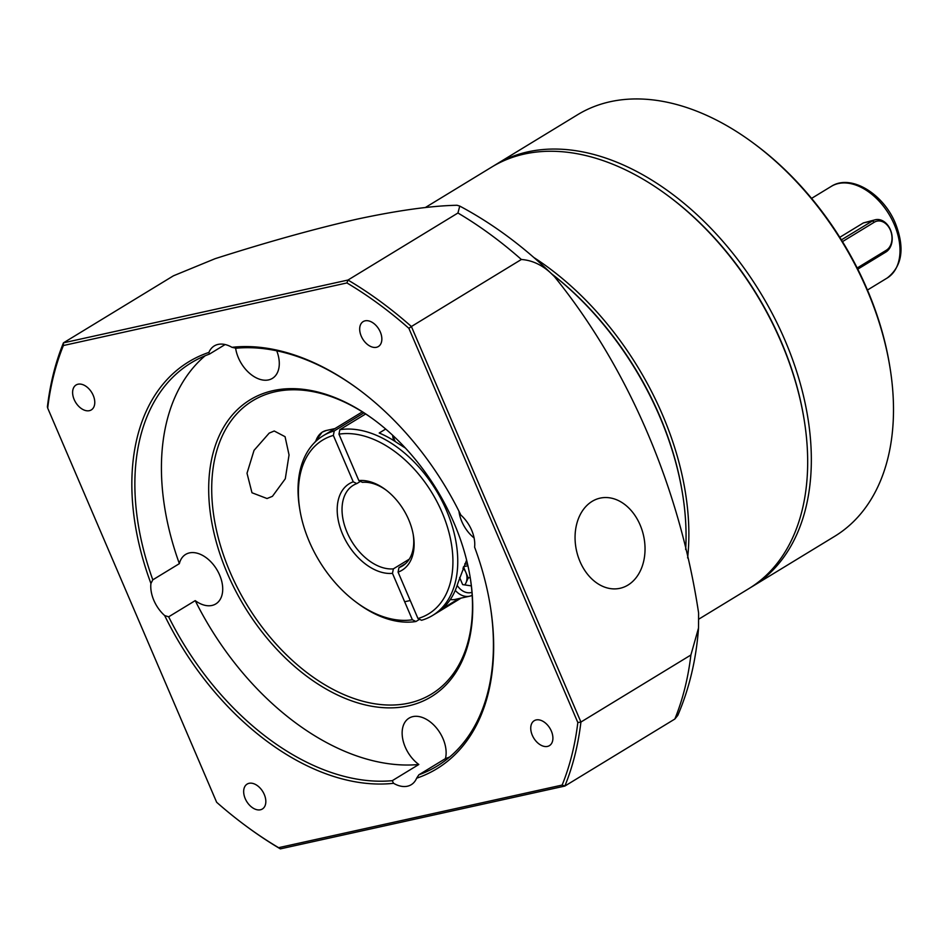 <?xml version="1.0" encoding="UTF-8"?>
<svg xmlns="http://www.w3.org/2000/svg" width="948" height="948" viewBox="0 0 948 948"><rect width="100%" height="100%" fill="white"/><g stroke="black" fill="none" stroke-linecap="round" stroke-linejoin="round"><path stroke-width="1.42" d="M857.193 267.988L886.309 250.248A15.452 11.506 77.6 0 0 890.362 230.091A15.452 11.506 77.6 0 0 874.293 222.223L842.476 241.622M841.397 239.868L872.504 220.908A17.171 12.786 -102.4 0 1 875.478 219.711A17.171 12.786 -102.4 0 1 890.362 229.665A17.171 12.786 -102.4 0 1 885.859 252.049L857.786 269.161M875.478 219.711L863.391 222.922L839.798 237.308M752.392 586.468L834.584 536.378A246.895 159.762 -121.4 0 0 889.817 366.497A246.895 159.762 -121.4 0 0 753.873 143.48A246.895 159.762 -121.4 0 0 610.145 101.732A246.895 159.762 -121.4 0 0 577.569 114.744L495.389 164.833A246.895 159.762 58.6 0 1 527.965 151.834A246.895 159.762 58.6 0 1 773.485 315.957A246.895 159.762 58.6 0 1 752.392 586.468A246.895 159.762 58.6 0 1 750.567 587.559M753.873 143.48L755.449 144.653A243.458 157.534 58.6 0 1 865.595 285.751L868.51 292.553A243.458 157.534 58.6 0 1 889.497 364.565L889.817 366.497M493.576 165.959A246.895 159.762 58.6 0 1 495.389 164.833M668.056 195.798L669.039 196.52A244.75 158.363 58.6 0 1 803.797 417.594L803.999 418.803A246.895 159.762 -121.4 0 0 668.056 195.798A246.895 159.762 -121.4 0 0 524.327 154.05A246.895 159.762 -121.4 0 0 491.751 167.049L425.202 207.612M698.806 619.139L748.766 588.684A246.895 159.762 -121.4 0 0 803.999 418.803M682.299 492.32A244.75 158.363 -121.4 0 0 551.369 273.628A244.75 158.363 58.6 0 1 682.193 491.716L682.394 492.924A246.895 159.762 -121.4 0 0 551.523 273.771M533.819 257.489A246.895 159.762 58.6 0 1 687.62 557.945M685.665 549.532A246.895 159.762 -121.4 0 0 682.394 492.924M408.28 705.916A173.899 112.528 58.6 0 1 227.319 573.303A173.899 112.528 58.6 0 1 273.142 390.623A173.899 112.528 58.6 0 1 374.389 420.023A173.899 112.528 58.6 0 1 470.137 577.095A173.899 112.528 58.6 0 1 408.28 705.916M374.875 420.391A171.754 111.141 -121.4 0 0 275.382 391.714A171.754 111.141 -121.4 0 0 252.713 400.755A171.754 111.141 -121.4 0 0 238.043 588.945A171.754 111.141 -121.4 0 0 408.849 703.12A171.754 111.141 -121.4 0 0 431.506 694.066A171.754 111.141 -121.4 0 0 470.03 576.491M269.185 433.129L274.221 430.996L285.064 436.684L289.045 454.945L285.289 478.787L272.432 496.325L267.04 498.529L251.978 492.759L247.013 473.265L254.04 450.359L269.185 433.129M365.099 320.827A14.599 9.444 -121.4 0 0 363.179 321.597A14.599 9.444 -121.4 0 0 361.923 337.595A14.599 9.444 -121.4 0 0 376.451 347.3A14.599 9.444 -121.4 0 0 378.371 346.53A14.599 9.444 -121.4 0 0 379.615 330.532A14.599 9.444 -121.4 0 0 365.099 320.827M78.02 384.213A14.599 9.444 -121.4 0 0 76.089 384.983A14.599 9.444 -121.4 0 0 74.845 400.968A14.599 9.444 -121.4 0 0 89.361 410.674A14.599 9.444 -121.4 0 0 91.292 409.915A14.599 9.444 -121.4 0 0 92.537 393.918A14.599 9.444 -121.4 0 0 78.02 384.213M249.075 783.309A14.599 9.444 -121.4 0 0 247.155 784.079A14.599 9.444 -121.4 0 0 245.899 800.076A14.599 9.444 -121.4 0 0 260.416 809.782A14.599 9.444 -121.4 0 0 262.347 809.011A14.599 9.444 -121.4 0 0 263.591 793.014A14.599 9.444 -121.4 0 0 249.075 783.309M536.153 719.935A14.599 9.444 -121.4 0 0 534.234 720.705A14.599 9.444 -121.4 0 0 532.977 736.703A14.599 9.444 -121.4 0 0 547.506 746.408A14.599 9.444 -121.4 0 0 549.425 745.638A14.599 9.444 -121.4 0 0 550.669 729.64A14.599 9.444 -121.4 0 0 536.153 719.935M276.733 350.796A28.985 18.759 58.6 0 1 272.384 378.382A28.985 18.759 58.6 0 1 268.557 379.911A28.985 18.759 58.6 0 1 235.614 348.129M359.387 389.936A236.159 152.818 -121.4 0 0 236.052 348.224L231.964 347.324A28.985 18.759 -121.4 0 0 218.087 344.408A28.985 18.759 -121.4 0 0 214.26 345.925A28.985 18.759 -121.4 0 0 208.892 352.419L209.437 354.102L225.126 344.539M205.159 355.749A236.159 152.818 -121.4 0 0 179.362 563.645A28.985 18.759 58.6 0 1 185.63 554.426A28.985 18.759 58.6 0 1 189.458 552.897A28.985 18.759 58.6 0 1 218.277 572.165A28.985 18.759 58.6 0 1 215.8 603.923A28.985 18.759 58.6 0 1 211.985 605.452A28.985 18.759 58.6 0 1 195.217 600.629A236.159 152.818 -121.4 0 0 418.826 764.491L392.271 780.678L393.562 783.297A28.985 18.759 -121.4 0 0 407.439 786.212A28.985 18.759 -121.4 0 0 411.266 784.683A28.985 18.759 -121.4 0 0 416.634 778.201L418.874 774.8L445.43 758.613A236.159 152.818 -121.4 0 0 449.719 756.966M179.362 563.645L152.806 579.832L150.922 583.482A28.985 18.759 -121.4 0 0 164.668 615.56L168.661 616.816L195.217 600.629M418.826 764.491A28.985 18.759 58.6 0 1 402.853 739.606A28.985 18.759 58.6 0 1 409.05 718.146A28.985 18.759 58.6 0 1 412.866 716.617A28.985 18.759 58.6 0 1 437.324 729.036A28.985 18.759 58.6 0 1 445.43 758.613M474.095 537.954A28.985 18.759 58.6 0 1 458.951 511.209M554.438 276.626L554.189 276.378C524.837 247.464 493.363 224.024 459.756 206.083L457.055 205.266C431.257 205.787 397.959 210.409 357.147 219.13C315.163 228.669 267.822 241.858 215.101 258.686L173.437 275.809L63.457 342.844L347.975 280.039A354.244 229.215 58.6 0 1 411.396 326.515L521.364 259.479C533.416 260.356 544.436 266.068 554.438 276.626C628.524 368.168 679.835 488.303 698.605 612.989L698.534 627.967L690.891 655.009L580.923 722.044A354.244 229.215 58.6 0 1 564.854 786.058L674.834 719.034L677.808 715.373C689.35 688.39 696.247 659.251 698.534 627.967M459.756 206.083L457.943 213.004L347.975 280.039L346.921 282.942L63.386 345.534A352.099 227.828 -121.4 0 0 47.684 408.078L216.642 802.269A352.099 227.828 -121.4 0 0 244.596 824.961A352.099 227.828 -121.4 0 0 278.594 847.678L562.14 785.074A352.099 227.828 -121.4 0 0 577.83 722.53L408.884 328.34A352.099 227.828 -121.4 0 0 346.921 282.942M562.14 785.074L564.854 786.058L280.347 848.875A354.244 229.215 58.6 0 1 245.579 825.696L244.596 824.961M408.884 328.34L411.396 326.515L580.923 722.044L577.83 722.53M47.684 408.078L47.4 406.87A354.244 229.215 58.6 0 1 63.457 342.844L63.386 345.534M674.834 719.034A354.244 229.215 -121.4 0 0 690.891 655.009M521.364 259.479A354.244 229.215 -121.4 0 0 457.943 213.004M393.562 783.297A238.315 154.204 58.6 0 1 164.668 615.56M150.922 583.482A238.315 154.204 58.6 0 1 208.892 352.419M231.964 347.324A238.315 154.204 58.6 0 1 358.901 389.569A238.315 154.204 58.6 0 1 460.858 515.06A28.985 18.759 -121.4 0 1 474.604 547.126A238.315 154.204 58.6 0 1 490.104 604.824A238.315 154.204 58.6 0 1 416.634 778.201M418.874 774.8A236.159 152.818 -121.4 0 0 437.075 766.103A236.159 152.818 -121.4 0 0 490.009 604.208M168.661 616.816A236.159 152.818 -121.4 0 0 392.271 780.678M209.437 354.102A236.159 152.818 -121.4 0 0 191.235 362.8A236.159 152.818 -121.4 0 0 152.806 579.832M278.594 847.678L280.347 848.875M403.812 446.354A10.736 7.987 -102.4 0 1 402.734 446.472M395.363 441.626A10.736 7.987 -102.4 0 1 393.539 436.104M360.441 481.371L356.815 483.587A47.234 30.561 -121.4 0 0 353.308 485.269A47.234 30.561 -121.4 0 0 348.319 535.11A47.234 30.561 -121.4 0 0 393.373 568.859L409.252 559.178M386.263 490.211A47.234 30.561 -121.4 0 0 362.42 482.342L358.842 480.577L338.957 434.172L339.858 429.693A105.204 68.066 58.6 0 1 442.598 502.073A105.204 68.066 58.6 0 1 432.644 615.43A105.204 68.066 58.6 0 1 421.54 620.276L417.961 618.523A101.768 65.85 -121.4 0 0 442.017 512.311A101.768 65.85 -121.4 0 0 338.957 434.172M365.655 413.968L339.858 429.693M419.561 619.305L415.935 621.509A105.204 68.066 58.6 0 1 357.526 603.189L355.95 602.016A101.768 65.85 -121.4 0 0 412.368 619.755L415.935 621.509M334.253 430.937L333.352 435.416A101.768 65.85 -121.4 0 0 299.923 510.095L299.604 508.164A105.204 68.066 58.6 0 1 323.138 435.772A105.204 68.066 58.6 0 1 334.253 430.937L363.925 412.842M393.373 568.859L392.472 573.35L412.368 619.755M405.436 448.096L397.757 443.214A105.204 68.066 -121.4 0 0 379.212 432.999L385.682 429.053M466.617 560.161L457.813 583.352A105.204 68.066 58.6 0 1 442.278 608.758L459.022 598.555M299.923 510.095A101.768 65.85 -121.4 0 0 355.95 602.016M392.472 573.35A50.671 32.789 58.6 0 1 342.619 534.257A50.671 32.789 58.6 0 1 353.237 481.821L356.815 483.587M333.352 435.416L353.237 481.821M405.59 563.586L398.966 567.627A47.234 30.561 -121.4 0 0 402.473 565.932A47.234 30.561 -121.4 0 0 413.198 534.388M358.842 480.577A50.671 32.789 58.6 0 1 385.469 489.606A50.671 32.789 58.6 0 1 413.364 535.371A50.671 32.789 58.6 0 1 398.077 572.118L398.966 567.627M417.961 618.523L398.077 572.118M464.674 584.916A10.736 7.987 77.6 0 0 465.954 582.902L465.006 584.963M465.954 582.902A10.736 7.987 77.6 0 0 465.835 572.343L468.253 577.96L465.954 582.902M462.932 568.16A10.736 7.987 -102.4 0 1 465.835 572.343L463.477 566.833M464.781 563.847L467.589 564.261M471.322 585.876L462.671 584.62L459.614 577.498M455.277 590.367A21.472 15.986 -102.4 0 0 469.781 596.174L472.163 595.415A21.472 15.986 -102.4 0 1 469.781 596.174L455.076 599.42A21.472 15.986 -102.4 0 1 450.336 599.515M463.536 566.703L467.921 565.731M468.253 577.96L470.196 577.533M592.109 501.374A46.156 34.365 -102.4 0 1 640.101 524.908A46.156 34.365 -102.4 0 1 627.979 585.07A46.156 34.365 -102.4 0 1 579.998 561.536A46.156 34.365 -102.4 0 1 592.109 501.374M392.662 435.274A11.803 8.793 77.6 0 0 393.989 440.749M863.391 222.922L872.504 220.908L874.293 222.223M885.859 252.049L886.309 250.248M831.325 186.353C850.949 173.591 883.465 193.89 895.41 223.384C905.008 248.044 902.271 266.258 887.198 278.013A53.669 34.732 -121.4 0 0 894.26 224.451A53.669 34.732 -121.4 0 0 831.325 186.353L811.583 198.381M457.173 585.378A18.249 13.58 77.6 0 0 471.95 592.37M314.783 442.361L322.13 432.17L326.266 430.499A21.472 15.986 77.6 0 0 322.545 431.992A21.472 15.986 77.6 0 0 315.672 441.495M887.198 278.013L867.432 290.052M362.373 411.859L323.138 435.772M461.095 598.093L432.644 615.43M404.654 601.755L410.247 600.522M334.952 428.579L326.266 430.499"/></g></svg>
